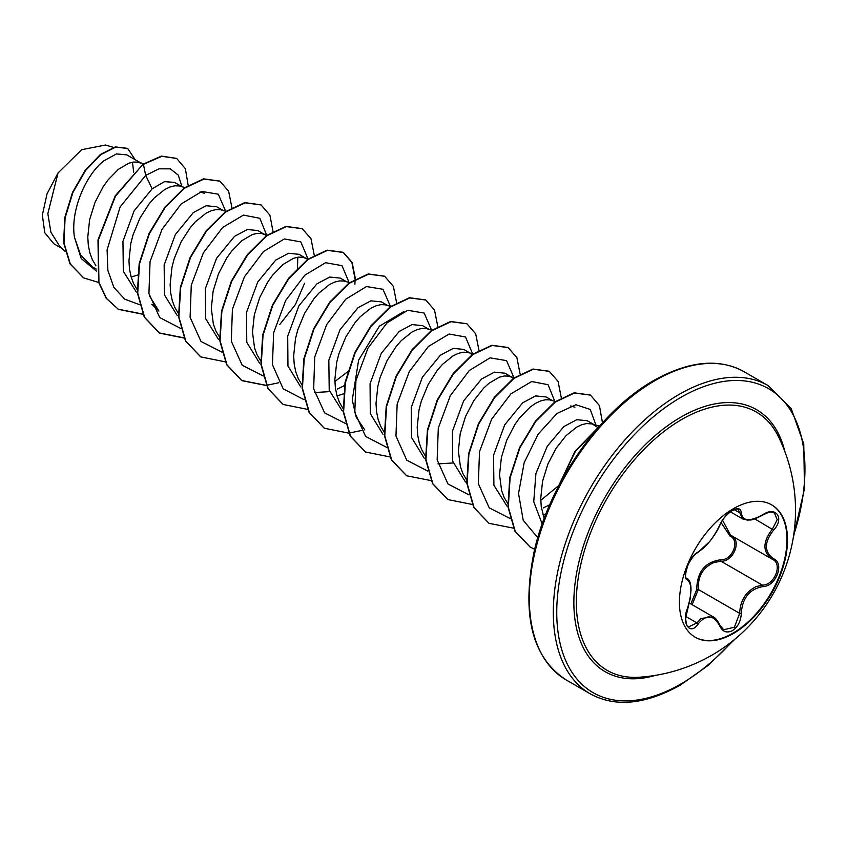 <?xml version="1.0" encoding="UTF-8"?>
<svg xmlns="http://www.w3.org/2000/svg" width="847" height="847" viewBox="0 0 847 847"><rect width="100%" height="100%" fill="white"/><g stroke="black" fill="none" stroke-linecap="round" stroke-linejoin="round"><path stroke-width="1.27" d="M771.426 504.717A76.431 44.129 -60 0 1 782.808 566.05A76.431 44.129 -60 0 1 732.951 633.164A76.431 44.129 -60 0 1 694.995 637.103M733.47 508.655A76.431 44.129 -60 0 1 771.681 504.865A76.431 44.129 -60 0 1 783.401 566.114A76.431 44.129 -60 0 1 733.47 633.461A76.431 44.129 -60 0 1 695.249 637.251A76.431 44.129 -60 0 1 683.54 576.002A76.431 44.129 -60 0 1 733.47 508.655M698.193 552.043C706.419 546.739 713.587 537.824 719.685 525.309C722.502 518.989 726.747 513.981 732.433 510.296C738.012 507.491 740.956 508.338 741.273 512.848C742.406 521.212 749.574 521.858 762.787 514.764C775.884 505.521 784.883 518.332 773.607 530.116C764.015 542.345 764.015 551.895 773.607 558.776C784.894 563.446 775.863 586.643 762.787 586.611C749.563 589.036 742.396 597.961 741.273 613.376C740.956 621.116 738.002 626.865 732.433 630.634C726.747 633.387 722.491 631.788 719.685 625.859C713.576 614.636 706.409 613.99 698.193 623.932C690.199 636.118 681.21 623.286 687.393 608.559C692.02 593.451 692.02 583.879 687.393 579.877C681.2 578.173 690.21 554.965 698.193 552.043A1.218 1.006 63.4 0 1 697.748 552.562L709.754 541.477C714.752 534.944 718.14 529.47 719.918 525.076A1.218 0.667 22.7 0 0 719.918 524.759M690.824 603.943L696.732 589.576C697.017 571.884 705 561.953 720.681 559.793A1.218 0.614 -91.4 0 0 721.019 561.254L714.233 562.429C703.01 567.257 697.706 576.278 698.32 589.491L692.126 604.694M719.632 624.948A1.218 0.656 157.4 0 1 719.918 625.192L723.624 629.745L734.381 627.235L739.664 613.366C740.193 600.724 745.688 591.809 756.138 586.622L762.374 585.118C774.645 585.256 783.02 563.753 772.4 559.306L730.506 535.135L722.555 520.217M688.59 626.907L696.954 622.916L701.062 618.469L713.195 616.86C715.217 617.601 717.462 620.375 719.918 625.192A1.218 0.656 157.4 0 1 719.685 625.859M697.748 552.562C694.476 554.414 691.258 558.48 688.092 564.758C685.17 573.737 684.736 578.257 686.801 578.31L686.642 578.194M720.681 559.793C732.581 560.343 740.331 540.344 729.934 535.982L721.115 522.61M638.945 677.24L638.945 677.24A149.146 86.108 -60 0 1 578.628 575.494A149.146 86.108 -60 0 1 681.793 419.445A149.146 86.108 -60 0 1 778.16 436.11L778.16 436.11A167.261 167.261 0 0 1 638.945 677.24M140.613 162.846L126.796 154.863L116.452 153.921L103.768 160.877C85.907 174.831 70.206 210.363 74.441 237.192L80.624 255.063L92.482 266.921L96.198 269.06M141.798 163.524L138.008 162.148L133.635 162.042L128.808 163.217L118.389 169.326L107.971 179.998L103.154 186.774L94.991 202.433L89.623 219.712L87.781 237.022L88.31 245.207L89.835 252.798L92.344 259.658L95.955 265.831M131.147 277.054L137.479 275.063M181.787 186.615L174.471 182.391L164.509 181.639L152.142 188.817L134.133 210.85L122.953 241.331L123.323 271.294L136.282 291.993M185.313 187.653L179.183 185.927L174.81 185.811L169.982 186.986L164.858 189.432L154.281 197.912L149.146 203.778L139.956 218.081L133.085 234.746L130.798 243.481L128.956 260.802L129.485 268.975L131.01 276.577L133.519 283.427L137.129 289.6M222.973 210.395L216.726 206.784L206.192 205.726L193.317 212.586L175.35 234.566L164.159 264.952L164.466 294.925L177.33 315.666M226.043 211.295L220.358 209.696L215.985 209.59L211.168 210.765L206.033 213.2L195.456 221.692L190.331 227.547L181.131 241.85L174.26 258.515L171.973 267.26L170.131 284.571L170.66 292.744L172.195 300.346L174.704 307.207L178.315 313.379M266.773 235.837L257.901 230.564L247.377 229.505L234.503 236.355L216.514 258.346L205.334 288.732L205.63 318.641L218.452 339.403M265.323 234.841L261.532 233.465L257.16 233.359L252.342 234.534L241.924 240.643L231.506 251.315L226.678 258.091L218.515 273.75L213.158 291.029L211.305 308.35L213.37 324.126L215.879 330.976L219.849 337.635M307.652 259.383L299.076 254.333L288.552 253.274L275.677 260.135L257.732 282.051L246.53 312.384L246.773 342.304L259.521 363.098M306.498 258.621L302.718 257.244L298.345 257.139L293.517 258.303L283.099 264.423L272.681 275.095L267.853 281.86L259.701 297.53L254.333 314.809L252.48 332.119L254.545 347.895L257.054 354.745L260.664 360.917M346.497 281.712L340.25 278.102L329.727 277.043L316.852 283.904L298.885 305.852L287.715 336.143L287.948 366.052L300.696 386.867M314.428 392.553L329.61 391.632M349.578 282.612L343.893 281.013L339.52 280.908L334.692 282.083L329.557 284.528L318.991 293.009L313.856 298.864L304.666 313.178L297.784 329.832L295.508 338.578L293.665 355.888L294.195 364.072L295.719 371.664L298.229 378.524L301.839 384.697M337.032 395.92L343.363 393.919M387.672 305.481L381.425 301.881L370.912 300.823L358.027 307.673L339.996 329.748L328.827 360.25L329.218 390.202L342.22 410.901M390.753 306.392L385.067 304.793L380.695 304.676L375.867 305.852L370.742 308.297L360.166 316.778L355.031 322.633L345.841 336.947L338.959 353.612L336.683 362.347L334.84 379.668L335.37 387.841L336.894 395.443L339.403 402.293L343.014 408.466M428.847 329.261L422.611 325.65L412.076 324.592L399.202 331.452L381.256 353.379L370.065 383.691L370.298 413.59L383.045 434.405M431.928 330.161L426.242 328.562L421.87 328.456L417.042 329.631L411.917 332.066L401.34 340.547L396.205 346.412L387.015 360.716L380.144 377.381L377.857 386.126L376.015 403.437L376.544 411.61L378.069 419.212L380.578 426.073L384.189 432.235M470.032 353.03L463.785 349.419L453.261 348.371L440.376 355.221L422.409 377.18L411.229 407.502L411.473 437.37L424.231 458.185M437.952 463.881L453.134 462.96M473.102 353.93L467.417 352.331L463.044 352.225L458.227 353.4L453.092 355.846L442.515 364.326L437.391 370.181L428.19 384.496L421.319 401.15L419.032 409.895L417.19 427.216L417.719 435.39L419.254 442.992L421.753 449.842L425.374 456.014M513.536 378.249L504.96 373.199L494.436 372.14L481.562 379.001L463.595 400.949L452.404 431.335L452.679 461.255L465.479 482.017M512.382 377.487L508.592 376.11L504.219 375.994L499.402 377.169L488.984 383.278L483.69 388.095L473.738 400.726L465.575 416.396L460.217 433.675L458.365 450.985L460.429 466.761L462.938 473.611L466.549 479.783M552.382 400.578L546.135 396.968L535.611 395.909L522.737 402.77L504.706 424.823L493.547 455.263L493.907 485.246L506.877 505.955M555.463 401.478L549.777 399.879L545.404 399.773L540.577 400.949L535.442 403.394L530.158 407.058L519.74 417.73L514.912 424.506L506.76 440.165L501.392 457.444L499.539 474.754L501.604 490.529L504.113 497.39L508.084 504.039M542.916 514.785L545.923 513.949M593.556 424.347L587.31 420.747L576.786 419.689L563.911 426.539L547.268 446.242L535.929 473.494L533.748 501.742L542.186 523.986M597.58 427.343L592.222 423.955L586.579 423.542L581.751 424.718L576.616 427.163L566.05 435.644L556.098 448.275L547.935 463.944L542.567 481.212L540.725 498.534L541.254 506.707L544.166 518.523M133.688 172.185L132.439 162.222M279.648 324.655L295.423 304.539L304.56 283.237M337.434 389.038L344.485 385.586M472.658 354.702L471.207 353.707M543.319 507.904L549.703 504.812M62.18 248.595L53.88 243.798L44.785 232.787L42.35 215.085L47.04 193.825L58.062 172.904L81.693 149.686L105.494 145.038L113.487 147.389M58.062 172.904L47.845 213.592L50.884 232.226L59.639 246.181L65.166 251.443M152.142 188.817L145.695 175.382L158.982 168.839L170.3 168.849L178.283 175.117L181.957 186.711M96.399 271.061L81.217 258.536L74.441 237.192M139.406 304.613L124.689 299.15L113.858 287.366L107.865 270.384L107.093 249.918L120.136 206.933L145.695 175.382L143.439 164.371L161.766 156.293L176.716 158.474L185.377 168.722L188.161 185.313M98.676 282.453L83.705 277.922L70.312 264.01L63.98 242.973L65.092 217.944L72.863 192.587L85.558 170.491L100.74 154.683L115.647 147.113L127.675 148.447L135.16 159.691M143.101 164.17L115.192 195.869L97.987 239.892L98.591 282.157L106.171 298.25L118.432 309.367L106.51 298.451L98.93 282.358L98.326 240.093L115.531 196.07L143.101 164.17L161.428 156.102L176.536 158.378M83.525 277.816L69.973 263.809L63.641 242.771L64.753 217.743L72.524 192.385L85.219 170.3L100.391 154.482L115.298 146.912L127.495 148.352M558.999 485.352L540.757 500.365M364.782 429.937L356.185 417.095L352.257 399.985L358.641 360.081L379.382 326.18L403.797 311.601M347.662 371.78L334.872 381.499M297.795 257.202L297.466 268.181M151.804 304.306L158.908 311.071L149.326 295.677M225.673 211.189L218.293 194.207L201.84 191.443L181.12 204.032L162.042 229.346L150.057 261.649L148.924 293.507L159.712 317.561L180.58 328.382M266.9 235.741L259.828 218.282L243.449 215.106L222.655 227.472L203.396 252.787L191.274 285.259L190.099 317.297L200.993 341.447L222.062 352.193M308.054 259.087L300.801 241.882L284.359 238.949L263.586 251.474L244.423 276.842L232.406 309.261L231.305 341.203L242.21 365.258L263.237 375.973M349.229 282.866L341.997 265.672L325.597 262.708L304.856 275.159L285.693 300.431L273.634 332.776L272.438 364.708L283.205 388.847L304.115 399.71M390.382 306.275L382.982 289.282L366.486 286.551L345.735 299.213L326.646 324.623L314.713 357L313.676 388.868L324.592 412.849L345.587 423.521M431.557 330.055L424.178 313.072L407.714 310.309L387.005 322.898L367.926 348.212L355.941 380.515L354.808 412.373L365.597 436.427L386.465 447.248M472.764 354.184L465.532 336.99L449.122 334.025L428.391 346.476L409.228 371.748L397.158 404.093L395.962 436.025L406.74 460.165L427.64 471.027M513.907 377.593L506.538 360.621L490.074 357.858L469.365 370.435L450.276 395.761L438.301 428.063L437.158 459.91L447.947 483.965L468.815 494.796M555.134 402.156L548.062 384.697L531.683 381.521L510.889 393.887L491.631 419.201L479.508 451.663L478.343 483.711L489.227 507.861L510.296 518.608M596.33 426.136L590.232 409.419L575.875 404.75L556.966 413.495L538.173 434.162L524.155 462.737L518.544 493.505L523.202 520.27L537.771 537.729M118.432 309.367L142.836 314.269M231.887 207.579L228.648 191.231L219.913 181.173L203.936 179.056L184.625 188.14L165.313 207.282L149.326 233.793L139.501 263.862L137.722 293.136L144.646 317.381L159.617 333.136L184.011 338.038M273.062 231.739L269.886 215.138L261.088 204.942L245.111 202.825L225.8 211.919L206.488 231.062L190.501 257.573L180.676 287.641L178.897 316.916L185.821 341.161L200.792 356.915L225.186 361.817M314.237 255.127L311.008 238.769L302.263 228.711L286.286 226.594L266.974 235.688L247.663 254.841L231.676 281.352L221.861 311.421L220.072 340.695L227.007 364.93L241.977 380.684L266.604 385.565M355.412 278.896L352.183 262.538L343.437 252.491L327.461 250.373L308.149 259.468L288.838 278.621L272.85 305.132L263.036 335.2L261.257 364.475L268.181 388.709L283.152 404.464L307.546 409.366M396.587 302.675L393.357 286.318L384.612 276.26L368.636 274.142L349.313 283.247L330.002 302.39L314.025 328.911L304.211 358.98L302.432 388.244L309.356 412.489L324.337 428.233L348.72 433.135M348.964 433.113L361.256 430.551M437.772 326.444L434.532 310.087L425.787 300.029L409.8 297.922L390.488 307.016L371.177 326.169L355.2 352.691L345.385 382.749L343.607 412.023L350.542 436.258L365.512 452.012L389.895 456.904M478.947 350.213L475.707 333.856L466.962 323.808L450.985 321.691L431.663 330.796L412.362 349.949L396.375 376.46L386.56 406.528L384.782 435.792L391.716 460.037L406.687 475.781L431.314 480.651M520.122 373.993L516.882 357.635L508.136 347.577L492.16 345.47L472.848 354.565L453.537 373.718L437.56 400.229L427.735 430.297L425.956 459.561L432.891 483.806L447.862 499.561L472.245 504.452M561.296 397.762L558.067 381.404L549.322 371.357L533.335 369.239L514.023 378.334L494.712 397.487L478.735 423.998L468.91 454.066L467.131 483.33L474.066 507.575L489.037 523.33L513.663 528.2M602.471 422.822L599.443 405.639L590.497 395.126L574.52 393.008L555.209 402.103L535.897 421.245L519.92 447.756L510.095 477.824L508.316 507.099L515.241 531.344L530.201 547.098L534.69 549.29M598.829 426.899L575.378 451.462L558.597 486.114M118.093 309.166L142.741 314.046M219.744 181.078L203.598 178.855L184.286 187.939L164.974 207.091L148.987 233.603L139.162 263.671L137.383 292.935L144.308 317.18L159.268 332.935L183.915 337.826M260.918 204.847L244.772 202.624L225.461 211.718L206.139 230.86L190.162 257.372L180.337 287.44L178.558 316.714L185.482 340.96L200.623 356.809M302.093 228.616L285.937 226.403L266.625 235.498L247.313 254.64L231.337 281.151L221.512 311.22L219.733 340.494L226.657 364.739L241.628 380.483L266.265 385.364M266.509 385.343L278.748 382.749M354.893 284.179L355.073 279.489M355.073 279.087L351.897 262.485L343.099 252.29L327.111 250.172L307.8 259.267L288.488 278.419L272.512 304.931L262.686 334.999L260.908 364.274L267.843 388.519L282.983 404.358M384.443 276.164L368.286 273.952L348.975 283.046L329.663 302.199L313.686 328.71L303.861 358.779L302.083 388.053L309.017 412.288L324.168 428.137M425.618 299.933L409.461 297.721L390.149 306.826L370.838 325.968L354.861 352.49L345.036 382.558L343.268 411.822L350.192 436.067L365.343 451.906M466.792 323.702L450.636 321.489L431.324 330.595L412.013 349.747L396.036 376.259L386.221 406.327L384.443 435.602L391.367 459.836L406.518 475.686M507.967 347.482L491.811 345.269L472.499 354.364L453.187 373.516L437.211 400.028L427.396 430.096L425.618 459.37L432.552 483.605L447.692 499.455M549.152 371.251L532.996 369.038L513.684 378.133L494.373 397.285L478.396 423.796L468.571 453.865L466.792 483.129L473.717 507.374L488.867 523.224M590.327 395.03L574.181 392.807L554.87 401.902L535.558 421.054L519.571 447.565L509.746 477.623L507.967 506.898L514.891 531.143L530.031 546.993M599.782 425.829L574.986 451.335L557.622 488.031M696.732 589.576L698.32 589.491L739.664 613.366L741.273 613.376M730.961 535.399A1.218 0.72 -61.9 0 0 729.934 535.982M731.046 535.442C742.12 540.037 733.724 561.699 721.019 561.254L762.374 585.118A1.218 0.688 86 0 1 762.787 586.611M773.607 558.776A1.218 0.805 117.9 0 1 772.4 559.306C762.459 552.096 762.459 542.016 772.4 529.068L777.207 519.762L774.465 512.986M742.766 518.967L738.161 509.428C737.695 508.602 735.567 509.079 731.787 510.868C725.985 515.008 722.025 519.751 719.918 525.076A1.218 0.667 22.7 0 1 719.685 525.309M773.607 530.116L754.762 518.883M741.273 512.848A1.218 0.985 -179.5 0 1 739.664 512.795L734.211 509.65M686.705 578.247L686.938 578.385A1.218 1.122 115.6 0 1 687.393 579.877M685.721 616.436L696.954 622.916A1.218 0.625 35.2 0 1 698.193 623.932M655.493 675.345A151.317 87.357 -60 0 1 574.626 587.267A151.317 87.357 -60 0 1 680.85 417.137A151.317 87.357 -60 0 1 784.798 451.387M732.613 641.041A175.509 101.333 -60 0 1 680.85 683.984A175.509 101.333 -60 0 1 556.754 612.328A175.509 101.333 -60 0 1 680.85 397.381A175.509 101.333 -60 0 1 793.65 535.325M566.156 679.919L590.168 693.788A177.934 102.731 -60 0 1 562.895 551.206A177.934 102.731 -60 0 1 679.135 394.406A177.934 102.731 -60 0 1 768.102 385.597L744.079 371.727A177.934 102.731 120 0 0 655.123 380.547A177.934 102.731 120 0 0 538.883 537.337A177.934 102.731 120 0 0 566.156 679.919C532.17 657.727 521.445 615.187 533.991 552.286C548.792 483.986 600.078 410.53 653.905 380.419C689.024 360.864 719.082 357.963 744.079 371.727M689.236 603.022L713.163 616.838M590.168 693.788C615.176 707.541 645.234 704.651 680.353 685.096L708.378 665.255L734.984 639.114M599.411 426.073L592.222 423.955M574.901 407.195L570.613 405.935M514.277 377.709L509.873 376.407M308.403 258.843L303.988 257.541M267.663 235.201L262.814 233.772M204.318 193.232L200.019 191.973M143.715 163.757L139.279 162.455M793.163 538.343L804.481 488.634L803.761 443.923L791.172 408.508L768.102 385.597M730.368 511.821L742.766 518.978L747.636 520.153C751.098 519.391 749.966 521.763 762.766 515.05C770.95 510.995 770.198 512.022 774.486 512.996L774.486 512.996M688.6 626.918L688.6 626.918C687.171 627.341 686.186 624.366 685.625 618.014L690.104 599.051L691.036 589.872C690.983 583.699 689.702 579.92 687.203 578.522M771.924 559.052L772.686 559.465"/></g></svg>
